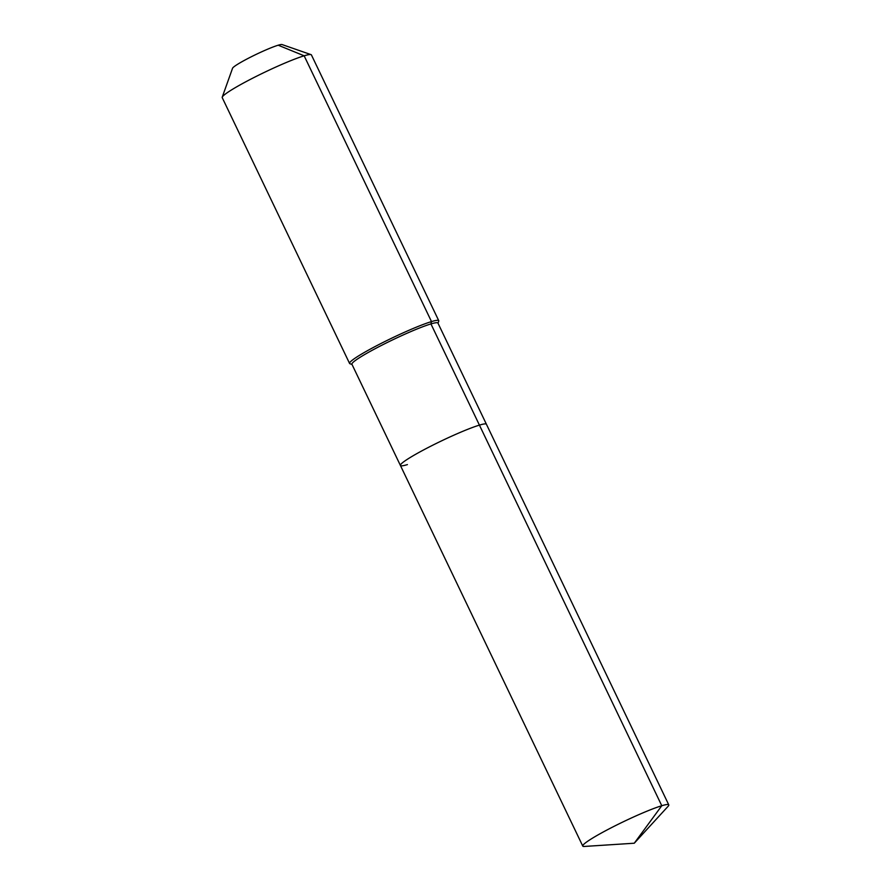 <?xml version="1.0" encoding="UTF-8"?>
<svg xmlns="http://www.w3.org/2000/svg" width="891" height="891" viewBox="0 0 891 891"><rect width="100%" height="100%" fill="white"/><g stroke="black" fill="none" stroke-linecap="round" stroke-linejoin="round"><path stroke-width="1.34" d="M438.016 323.244L438.751 321.183A49.45 4.566 154.4 0 0 438.762 320.704A49.45 4.566 154.4 0 0 431.5 321.595L430.932 323.923A47.68 4.399 154.4 0 1 437.926 323.054L486.419 424.261A47.68 4.399 154.4 0 0 479.425 425.118L661.779 805.731A47.68 4.399 154.4 0 0 612.551 827.104A47.68 4.399 154.4 0 0 582.77 846.082A47.68 4.399 154.4 0 0 584.296 846.45L634.269 843.22L661.779 805.731A47.68 4.399 154.4 0 1 668.773 804.874A47.68 4.399 154.4 0 1 668.116 806.288L634.269 843.22M668.773 804.874L486.419 424.261A47.68 4.399 154.4 0 0 479.425 425.118A47.68 4.399 154.4 0 0 430.197 446.491A47.68 4.399 154.4 0 0 400.415 465.47A47.68 4.399 154.4 0 0 407.41 464.612M400.415 465.47A47.68 4.399 154.4 0 1 430.197 446.491A47.68 4.399 154.4 0 1 479.425 425.118L430.932 323.923A47.68 4.399 154.4 0 0 381.704 345.285A47.68 4.399 154.4 0 0 351.923 364.263L582.77 846.082M438.762 320.704L311.416 54.919A49.45 4.566 154.4 0 0 311.037 54.629A49.45 4.566 154.4 0 0 304.154 55.81L431.5 321.595A49.45 4.566 154.4 0 0 380.457 343.759A49.45 4.566 154.4 0 0 349.573 363.439A49.45 4.566 154.4 0 0 349.94 363.728L352.012 364.452M311.037 54.629L282.035 44.55A27.554 2.539 154.4 0 0 278.204 45.207L304.154 55.81A49.45 4.566 154.4 0 0 255.093 76.96A49.45 4.566 154.4 0 0 222.227 97.175A49.45 4.566 154.4 0 0 222.227 97.642L349.573 363.439M278.204 45.207A27.554 2.539 154.4 0 0 250.861 56.991A27.554 2.539 154.4 0 0 232.551 68.251L222.227 97.175"/></g></svg>
